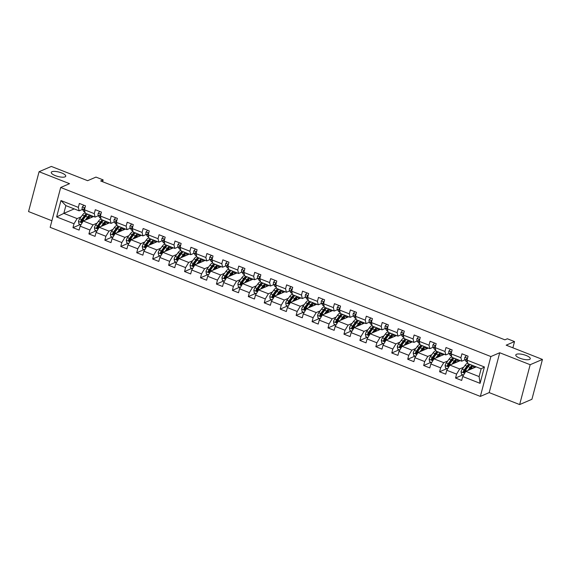 <?xml version="1.0" encoding="UTF-8"?>
<svg xmlns="http://www.w3.org/2000/svg" width="571" height="571" viewBox="0 0 571 571"><rect width="100%" height="100%" fill="white"/><g stroke="black" fill="none" stroke-linecap="round" stroke-linejoin="round"><path stroke-width="0.86" d="M516.491 354.284A7.48 2.263 -165.2 0 1 524.92 355.048A7.48 2.263 -165.2 0 1 530.259 358.759A7.48 2.263 -165.2 0 1 529.567 359.423A7.48 2.263 -165.2 0 1 521.137 358.652A7.48 2.263 -165.2 0 1 515.799 354.941A7.48 2.263 -165.2 0 1 516.491 354.284M51.961 171.721A7.48 2.263 -165.2 0 1 60.398 172.492A7.48 2.263 -165.2 0 1 65.736 176.203A7.48 2.263 -165.2 0 1 65.044 176.86A7.48 2.263 -165.2 0 1 56.608 176.089A7.48 2.263 -165.2 0 1 51.269 172.378A7.48 2.263 -165.2 0 1 51.961 171.721M519.646 404.568L531.922 399.286L542.45 359.43L530.173 364.712L499.725 352.75L490.882 356.547L480.354 396.41L489.19 392.605L519.646 404.568L530.173 364.712M490.882 356.547L60.69 187.481L50.162 227.344L480.354 396.41M60.69 187.481L69.534 183.684L39.078 171.714L28.55 211.57L51.904 220.749M39.078 171.714L51.354 166.432L87.634 180.686L95.978 177.096L103.13 179.908L100.674 180.964L504.914 339.831L507.369 338.774L514.521 341.579L506.177 345.177L542.45 359.43M476.214 366.882L465.815 371.357L479.098 376.582L481.146 368.823L467.863 363.606L467.035 360.137L468.077 356.204L461.946 353.799L460.904 357.731L451.097 353.877L452.139 349.944L446.008 347.532L444.966 351.465L435.159 347.611L436.194 343.678L430.063 341.265L429.028 345.198L419.214 341.344L420.256 337.411L414.125 335.006L413.083 338.938L403.276 335.077L404.318 331.151L398.187 328.739L397.145 332.672L387.338 328.817L388.373 324.885L382.242 322.472L381.207 326.405L371.393 322.551L372.435 318.618L366.304 316.213L365.262 320.138L355.455 316.284L356.49 312.351L350.358 309.946L349.324 313.879L339.517 310.024L340.552 306.092L334.42 303.679L333.385 307.612L323.571 303.758L324.613 299.825L318.482 297.412L317.44 301.345L307.633 297.491L308.668 293.558L302.537 291.153L301.502 295.086L291.688 291.224L292.73 287.299L286.599 284.886L285.564 288.819L275.75 284.965L276.792 281.032L270.661 278.619L269.619 282.552L259.812 278.698L260.847 274.765L254.716 272.36L253.681 276.285L243.867 272.431L244.909 268.498L238.778 266.093L237.736 270.026L227.929 266.172L228.971 262.239L222.84 259.826L221.798 263.759L211.991 259.905L213.026 255.972L206.895 253.56L205.86 257.492L196.046 253.638L197.088 249.705L190.957 247.3L189.915 251.233L180.108 247.371L181.15 243.446L175.019 241.033L173.977 244.966L164.17 241.112L165.205 237.179L159.073 234.767L158.039 238.699L148.224 234.845L149.267 230.912L143.135 228.507L142.093 232.433L132.286 228.578L133.321 224.646L127.19 222.24L126.155 226.173L116.348 222.319L117.383 218.386L111.252 215.974L110.217 219.906L100.403 216.052L101.445 212.119L95.314 209.707L94.272 213.64L84.465 209.785L85.5 205.853L79.369 203.447L78.334 207.38L60.961 200.549L56.636 216.923L63.824 213.376L77.106 218.6L81.089 216.88M467.035 360.137L484.408 366.967L480.083 383.341L462.71 376.51L461.675 380.443L455.544 378.038L462.917 374.862M56.636 216.923L74.009 223.753L72.967 227.679L79.098 230.092L80.14 226.159L89.947 230.013L88.912 233.946L95.043 236.358L96.078 232.426L105.885 236.28L104.85 240.213L110.981 242.625L112.016 238.692L121.83 242.547L120.788 246.479L126.919 248.885L127.961 244.952L137.768 248.806L136.733 252.739L142.864 255.151L143.899 251.219L153.713 255.073L152.671 259.006L158.802 261.418L159.844 257.485L169.651 261.34L168.609 265.272L174.74 267.678L175.782 263.745L185.589 267.606L184.554 271.532L190.685 273.944L191.72 270.012L201.534 273.866L200.492 277.799L206.623 280.211L207.666 276.278L217.472 280.133L216.43 284.065L222.562 286.471L223.604 282.545L233.411 286.399L232.376 290.332L238.507 292.737L239.542 288.805L249.356 292.659L248.314 296.592L254.445 299.004L255.487 295.071L265.294 298.926L264.252 302.858L270.383 305.271L271.425 301.338L281.232 305.192L280.197 309.125L286.328 311.53L287.363 307.598L297.177 311.459L296.135 315.385L302.266 317.797L303.308 313.864L313.115 317.719L312.08 321.651L318.211 324.064L319.246 320.131L329.053 323.985L328.018 327.918L334.149 330.324L335.184 326.398L344.998 330.252L343.956 334.185L350.087 336.59L351.129 332.657L360.936 336.512L359.901 340.444L366.032 342.857L367.067 338.924L376.881 342.778L375.839 346.711L381.97 349.124L383.013 345.191L392.819 349.045L391.777 352.978L397.908 355.383L398.951 351.45L408.757 355.312L407.723 359.238L413.854 361.65L414.889 357.717L424.703 361.571L423.661 365.504L429.792 367.917L430.834 363.984L440.641 367.838L439.599 371.771L445.73 374.176L446.772 370.251L456.579 374.105L455.544 378.038M451.097 353.877L451.925 357.339L461.732 361.193L465.058 359.766M467.392 358.759L467.406 358.752A1.577 0.542 -68.5 0 1 467.349 358.552L466.643 358.852A3.098 1.063 111.5 0 0 466.764 360.151L467.214 360.886M463.666 367.239L459.684 368.952L449.877 365.09L460.276 360.622M461.732 361.193L460.904 357.731M456.579 374.105L459.684 368.952M446.772 370.251L449.877 365.09M435.159 347.611L435.98 351.072L445.794 354.926L449.113 353.499M447.721 360.972L443.746 362.685L433.931 358.831L444.331 354.355M445.794 354.926L444.966 351.465M440.641 367.838L443.746 362.685M430.834 363.984L433.931 358.831M419.214 341.344L420.042 344.805L429.849 348.667L433.175 347.232M435.509 346.226L435.523 346.226A1.577 0.542 -68.5 0 1 435.466 346.019L434.759 346.326A3.098 1.063 111.5 0 0 434.888 347.625L435.338 348.353M431.783 354.705L427.8 356.418L417.993 352.564L428.393 348.089M429.849 348.667L429.028 345.198M424.703 361.571L427.8 356.418M414.889 357.717L417.993 352.564M403.276 335.077L404.104 338.546L413.911 342.4L417.23 340.973M415.845 348.438L411.862 350.151L402.055 346.297L412.448 341.822M413.911 342.4L413.083 338.938M408.757 355.312L411.862 350.151M398.951 351.45L402.055 346.297M387.338 328.817L388.159 332.279L397.973 336.133L401.292 334.706M399.9 342.179L395.924 343.892L386.11 340.038L396.51 335.562M397.973 336.133L397.145 332.672M392.819 349.045L395.924 343.892M383.013 345.191L386.11 340.038M371.393 322.551L372.221 326.012L382.028 329.867L385.354 328.439M383.962 335.912L379.979 337.625L370.172 333.771L380.572 329.296M382.028 329.867L381.207 326.405M376.881 342.778L379.979 337.625M367.067 338.924L370.172 333.771M355.455 316.284L356.283 319.753L366.09 323.607L369.408 322.172M368.024 329.645L364.041 331.358L354.234 327.504L364.626 323.029M366.09 323.607L365.262 320.138M360.936 336.512L364.041 331.358M351.129 332.657L354.234 327.504M339.517 310.024L340.337 313.486L350.151 317.34L353.47 315.913M355.804 314.906L355.819 314.899A1.577 0.542 -68.5 0 1 355.769 314.7L355.062 314.999A3.098 1.063 111.5 0 0 355.183 316.298L355.633 317.033M352.079 323.386L348.103 325.099L338.289 321.245L348.688 316.769M350.151 317.34L349.324 313.879M344.998 330.252L348.103 325.099M335.184 326.398L338.289 321.245M323.571 303.758L324.399 307.219L334.206 311.074L337.532 309.646M336.141 317.119L332.158 318.832L322.351 314.978L332.75 310.503M334.206 311.074L333.385 307.612M329.053 323.985L332.158 318.832M319.246 320.131L322.351 314.978M307.633 297.491L308.461 300.953L318.268 304.814L321.587 303.379M323.928 302.373L323.943 302.373A1.577 0.542 -68.5 0 1 323.885 302.166L323.179 302.473A3.098 1.063 111.5 0 0 323.3 303.772L323.75 304.5M320.203 310.852L316.22 312.565L306.406 308.711L316.805 304.236M318.268 304.814L317.44 301.345M313.115 317.719L316.22 312.565M303.308 313.864L306.406 308.711M291.688 291.224L292.516 294.693L302.33 298.547L305.649 297.12M304.257 304.586L300.275 306.299L290.468 302.444L300.867 297.969M302.33 298.547L301.502 295.086M297.177 311.459L300.275 306.299M287.363 307.598L290.468 302.444M275.75 284.965L276.578 288.426L286.385 292.281L289.711 290.853M292.045 289.847L292.059 289.84A1.577 0.542 -68.5 0 1 292.002 289.64L291.296 289.947A3.098 1.063 111.5 0 0 291.424 291.246L291.867 291.974M288.319 298.326L284.337 300.039L274.53 296.185L284.929 291.71M286.385 292.281L285.564 288.819M281.232 305.192L284.337 300.039M271.425 301.338L274.53 296.185M259.812 278.698L260.633 282.16L270.447 286.014L273.766 284.586M272.381 292.059L268.399 293.772L258.584 289.918L268.984 285.443M270.447 286.014L269.619 282.552M265.294 298.926L268.399 293.772M255.487 295.071L258.584 289.918M243.867 272.431L244.695 275.9L254.502 279.754L257.828 278.32M260.162 277.32L260.176 277.313A1.577 0.542 -68.5 0 1 260.119 277.113L259.412 277.413A3.098 1.063 111.5 0 0 259.541 278.712L259.991 279.44M256.436 285.793L252.453 287.506L242.646 283.651L253.046 279.176M254.502 279.754L253.681 276.285M249.356 292.659L252.453 287.506M239.542 288.805L242.646 283.651M227.929 266.172L228.757 269.633L238.564 273.488L241.89 272.06M240.498 279.533L236.515 281.246L226.708 277.392L237.108 272.917M238.564 273.488L237.736 270.026M233.411 286.399L236.515 281.246M223.604 282.545L226.708 277.392M211.991 259.905L212.812 263.367L222.626 267.221L225.945 265.793M224.553 273.266L220.577 274.979L210.763 271.125L221.163 266.65M222.626 267.221L221.798 263.759M217.472 280.133L220.577 274.979M207.666 276.278L210.763 271.125M196.046 253.638L196.874 257.1L206.681 260.961L210.007 259.527M208.615 267L204.632 268.713L194.825 264.858L205.225 260.383M206.681 260.961L205.86 257.492M201.534 273.866L204.632 268.713M191.72 270.012L194.825 264.858M180.108 247.371L180.936 250.84L190.743 254.695L194.061 253.267M192.677 260.733L188.694 262.453L178.887 258.592L189.279 254.116M190.743 254.695L189.915 251.233M185.589 267.606L188.694 262.453M175.782 263.745L178.887 258.592M164.17 241.112L164.99 244.574L174.805 248.428L178.123 247M180.465 245.994L180.472 245.987A1.577 0.542 -68.5 0 1 180.422 245.787L179.715 246.094A3.098 1.063 111.5 0 0 179.836 247.393L180.286 248.121M176.732 254.473L172.756 256.186L162.942 252.332L173.341 247.857M174.805 248.428L173.977 244.966M169.651 261.34L172.756 256.186M159.844 257.485L162.942 252.332M148.224 234.845L149.052 238.307L158.859 242.161L162.185 240.734M160.794 248.207L156.811 249.92L147.004 246.065L157.403 241.59M158.859 242.161L158.039 238.699M153.713 255.073L156.811 249.92M143.899 251.219L147.004 246.065M132.286 228.578L133.114 232.047L142.921 235.902L146.24 234.467M148.581 233.468L148.596 233.46A1.577 0.542 -68.5 0 1 148.539 233.261L147.832 233.56A3.098 1.063 111.5 0 0 147.953 234.859L148.403 235.587M144.856 241.94L140.873 243.653L131.066 239.799L141.458 235.323M142.921 235.902L142.093 232.433M137.768 248.806L140.873 243.653M127.961 244.952L131.066 239.799M116.348 222.319L117.169 225.781L126.983 229.635L130.302 228.207M128.91 235.68L124.935 237.393L115.121 233.539L125.52 229.064M126.983 229.635L126.155 226.173M121.83 242.547L124.935 237.393M112.016 238.692L115.121 233.539M100.403 216.052L101.231 219.514L111.038 223.368L114.364 221.941M116.698 220.934L116.712 220.927A1.577 0.542 -68.5 0 1 116.655 220.727L115.949 221.034A3.098 1.063 111.5 0 0 116.077 222.333L116.52 223.061M112.972 229.414L108.99 231.127L99.183 227.272L109.582 222.797M111.038 223.368L110.217 219.906M105.885 236.28L108.99 231.127M96.078 232.426L99.183 227.272M84.465 209.785L85.293 213.247L95.1 217.108L98.419 215.674M97.034 223.147L93.052 224.86L83.238 221.006L93.637 216.53M95.1 217.108L94.272 213.64M89.947 230.013L93.052 224.86M80.14 226.159L83.238 221.006M60.961 200.549L65.872 205.617L79.162 210.842L82.481 209.414M84.815 208.408L84.829 208.401A1.577 0.542 -68.5 0 1 84.779 208.201L84.073 208.501A3.098 1.063 111.5 0 0 84.194 209.8L84.644 210.535M74.223 208.9L63.824 213.376L65.872 205.617M79.162 210.842L78.334 207.38M74.009 223.753L77.106 218.6M512.879 347.81L514.521 341.579M102.652 181.735L103.13 179.908M480.083 383.341L479.098 376.582M481.146 368.823L484.408 366.967M462.71 376.51L465.815 371.357M72.967 227.679L80.347 224.51M88.912 233.946L96.285 230.777M104.85 240.213L112.223 237.036M120.788 246.479L128.168 243.303M136.733 252.739L144.106 249.57M152.671 259.006L160.044 255.829M168.609 265.272L175.989 262.096M184.554 271.532L191.927 268.363M200.492 277.799L207.865 274.63M216.43 284.065L223.811 280.889M232.376 290.332L239.749 287.156M248.314 296.592L255.687 293.423M264.252 302.858L271.632 299.682M280.197 309.125L287.57 305.949M296.135 315.385L303.515 312.216M312.08 321.651L319.453 318.482M328.018 327.918L335.391 324.742M343.956 334.185L351.336 331.009M359.901 340.444L367.274 337.275M375.839 346.711L383.212 343.535M391.777 352.978L399.158 349.802M407.723 359.238L415.096 356.068M423.661 365.504L431.034 362.335M439.599 371.771L446.979 368.595M499.725 352.75L489.19 392.605M83.866 205.21L82.281 206.959A3.098 1.063 111.5 0 0 82.253 209.036L83.494 211.063A8.943 3.069 111.5 0 0 84.108 211.605L84.979 211.955M84.893 208.172L84.073 208.501M86.457 219.621L87.591 218.086A7.423 2.548 -68.5 0 1 90.504 216.159A7.423 2.548 -68.5 0 1 91.324 217.53M85.293 220.128L87.549 217.066A8.943 3.069 -68.5 0 1 89.676 214.974M91.917 215.852A8.943 3.069 -68.5 0 1 92.124 217.187M80.982 224.76L78.919 223.946L78.47 221.391A3.098 1.063 -68.5 0 1 79.669 218.807L82.438 215.053A8.943 3.069 -68.5 0 1 85.165 212.712M86.128 215.139A7.423 2.548 -68.5 0 1 86.214 215.538M86.507 213.732A8.943 3.069 111.5 0 0 84.38 215.817L81.61 219.571A3.098 1.063 111.5 0 0 80.682 221.32C80.789 222.347 81.196 222.504 81.91 221.805A3.098 1.063 -68.5 0 1 82.838 220.049L85.607 216.302A8.943 3.069 -68.5 0 1 87.734 214.211M89.426 218.343A7.423 2.548 111.5 0 0 89.297 216.38M88.962 216.616A8.943 3.069 111.5 0 1 88.826 218.051L88.741 218.643M88.077 218.929L87.356 218.4M81.81 221.991L81.389 221.02A1.577 0.542 -68.5 0 1 81.653 220.592L84.422 216.837A7.423 2.548 -68.5 0 1 86.871 214.86M88.227 217.308A7.423 2.548 -68.5 0 1 88.112 218.693M81.525 222.226L81.91 221.805M99.804 211.477L98.219 213.226A3.098 1.063 111.5 0 0 98.191 215.303L99.433 217.33A8.943 3.069 111.5 0 0 100.046 217.872L100.924 218.215M100.831 214.432L100.011 214.767A3.098 1.063 111.5 0 0 100.132 216.066L100.582 216.794M100.767 214.689A1.577 0.542 -68.5 0 1 100.717 214.46L100.011 214.767M115.749 217.744L114.164 219.485A3.098 1.063 111.5 0 0 114.136 221.569L115.378 223.589A8.943 3.069 111.5 0 0 115.984 224.139L116.862 224.482M116.769 220.699L115.949 221.034M102.395 225.888L103.529 224.346A7.423 2.548 -68.5 0 1 106.442 222.426A7.423 2.548 -68.5 0 1 107.262 223.796M101.231 226.387L103.487 223.332A8.943 3.069 -68.5 0 1 105.614 221.241M107.862 222.119A8.943 3.069 -68.5 0 1 108.062 223.447M96.92 231.027L94.857 230.213L94.408 227.658A3.098 1.063 -68.5 0 1 95.614 225.074L98.383 221.32A8.943 3.069 -68.5 0 1 101.103 218.978M102.066 221.405A7.423 2.548 -68.5 0 1 102.159 221.805M102.445 219.992A8.943 3.069 111.5 0 0 100.325 222.083L97.555 225.838A3.098 1.063 111.5 0 0 96.62 227.586C96.735 228.614 97.141 228.771 97.848 228.072A3.098 1.063 -68.5 0 1 98.776 226.316L101.545 222.569A8.943 3.069 -68.5 0 1 103.672 220.477M105.371 224.61A7.423 2.548 111.5 0 0 105.235 222.647M104.9 222.883A8.943 3.069 111.5 0 1 104.764 224.317L104.679 224.903M104.015 225.188L103.301 224.66M97.755 228.25L97.327 227.279A1.577 0.542 -68.5 0 1 97.591 226.858L100.36 223.104A7.423 2.548 -68.5 0 1 102.816 221.127M104.165 223.568A7.423 2.548 -68.5 0 1 104.05 224.96M97.463 228.493L97.848 228.072M118.333 232.154L119.475 230.613A7.423 2.548 -68.5 0 1 122.387 228.685A7.423 2.548 -68.5 0 1 123.2 230.056M117.169 232.654L119.432 229.592A8.943 3.069 -68.5 0 1 121.559 227.501M123.8 228.386A8.943 3.069 -68.5 0 1 124.007 229.713M112.865 237.286L110.803 236.48L110.346 233.924A3.098 1.063 -68.5 0 1 111.552 231.334L114.321 227.586A8.943 3.069 -68.5 0 1 117.041 225.245M118.011 227.672A7.423 2.548 -68.5 0 1 118.097 228.072M118.39 226.259A8.943 3.069 111.5 0 0 116.263 228.35L113.493 232.097A3.098 1.063 111.5 0 0 112.566 233.853C112.673 234.874 113.079 235.038 113.793 234.331A3.098 1.063 -68.5 0 1 114.721 232.583L117.49 228.828A8.943 3.069 -68.5 0 1 119.617 226.737M121.309 230.87A7.423 2.548 111.5 0 0 121.173 228.914M120.838 229.149A8.943 3.069 111.5 0 1 120.709 230.584L120.624 231.169M119.96 231.455L119.239 230.927M113.693 234.517L113.272 233.546A1.577 0.542 -68.5 0 1 113.536 233.118L116.306 229.371A7.423 2.548 -68.5 0 1 118.754 227.386M120.11 229.835A7.423 2.548 -68.5 0 1 119.989 231.226M113.408 234.76L113.793 234.331M131.687 224.003L130.102 225.752A3.098 1.063 111.5 0 0 130.074 227.836L131.316 229.856A8.943 3.069 111.5 0 0 131.93 230.406L132.8 230.748M132.715 226.965L131.894 227.301A3.098 1.063 111.5 0 0 132.015 228.593L132.465 229.328M132.643 227.215A1.577 0.542 -68.5 0 1 132.6 226.994L131.894 227.301M147.625 230.27L146.04 232.019A3.098 1.063 111.5 0 0 146.012 234.096L147.261 236.123A8.943 3.069 111.5 0 0 147.868 236.665L148.745 237.008M148.653 233.225L147.832 233.56M163.57 236.537L161.986 238.278A3.098 1.063 111.5 0 0 161.957 240.362L163.199 242.39A8.943 3.069 111.5 0 0 163.806 242.932L164.684 243.275M164.598 239.492L163.77 239.827A3.098 1.063 111.5 0 0 163.898 241.126L164.348 241.854M164.527 239.749A1.577 0.542 -68.5 0 1 164.477 239.52L163.77 239.827M134.278 238.421L135.413 236.879A7.423 2.548 -68.5 0 1 138.325 234.952A7.423 2.548 -68.5 0 1 139.146 236.323M133.114 238.921L135.37 235.859A8.943 3.069 -68.5 0 1 137.497 233.767M139.738 234.652A8.943 3.069 -68.5 0 1 139.945 235.98M128.803 243.553L126.741 242.746L126.291 240.184A3.098 1.063 -68.5 0 1 127.49 237.6L130.259 233.853A8.943 3.069 -68.5 0 1 132.986 231.505M133.949 233.932A7.423 2.548 -68.5 0 1 134.035 234.331M134.328 232.525A8.943 3.069 111.5 0 0 132.201 234.617L129.431 238.364A3.098 1.063 111.5 0 0 128.504 240.113C128.611 241.14 129.025 241.305 129.731 240.598A3.098 1.063 -68.5 0 1 130.659 238.849L133.428 235.095A8.943 3.069 -68.5 0 1 135.555 233.004M137.247 237.136A7.423 2.548 111.5 0 0 137.119 235.181M136.783 235.409A8.943 3.069 111.5 0 1 136.647 236.844L136.562 237.436M135.898 237.722L135.177 237.193M129.631 240.784L129.21 239.813A1.577 0.542 -68.5 0 1 129.474 239.385L132.244 235.63A7.423 2.548 -68.5 0 1 134.692 233.653M136.048 236.101A7.423 2.548 -68.5 0 1 135.934 237.486M129.346 241.019L129.731 240.598M150.216 244.681L151.351 243.146A7.423 2.548 -68.5 0 1 154.27 241.219A7.423 2.548 -68.5 0 1 155.084 242.589M149.052 245.18L151.315 242.125A8.943 3.069 -68.5 0 1 153.435 240.034M155.683 240.912A8.943 3.069 -68.5 0 1 155.89 242.24M144.741 249.82L142.679 249.006L142.229 246.451A3.098 1.063 -68.5 0 1 143.435 243.867L146.205 240.113A8.943 3.069 -68.5 0 1 148.924 237.772M149.887 240.198A7.423 2.548 -68.5 0 1 149.98 240.598M150.273 238.785A8.943 3.069 111.5 0 0 148.146 240.876L145.377 244.631A3.098 1.063 111.5 0 0 144.442 246.379C144.556 247.407 144.963 247.564 145.669 246.865A3.098 1.063 -68.5 0 1 146.604 245.109L149.374 241.362A8.943 3.069 -68.5 0 1 151.493 239.27M153.192 243.403A7.423 2.548 111.5 0 0 153.057 241.44M152.721 241.676A8.943 3.069 111.5 0 1 152.585 243.11L152.5 243.696M151.836 243.981L151.122 243.46M145.576 247.043L145.148 246.08A1.577 0.542 -68.5 0 1 145.412 245.651L148.182 241.897A7.423 2.548 -68.5 0 1 150.637 239.92M151.986 242.361A7.423 2.548 -68.5 0 1 151.872 243.753M145.284 247.286L145.669 246.865M166.154 250.947L167.296 249.406A7.423 2.548 -68.5 0 1 170.208 247.486A7.423 2.548 -68.5 0 1 171.022 248.849M164.99 251.447L167.253 248.385A8.943 3.069 -68.5 0 1 169.38 246.294M171.621 247.179A8.943 3.069 -68.5 0 1 171.828 248.506M160.687 256.086L158.624 255.273L158.167 252.717A3.098 1.063 -68.5 0 1 159.373 250.134L162.143 246.379A8.943 3.069 -68.5 0 1 164.862 244.038M165.833 246.465A7.423 2.548 -68.5 0 1 165.918 246.865M166.211 245.052A8.943 3.069 111.5 0 0 164.084 247.143L161.315 250.89A3.098 1.063 111.5 0 0 160.387 252.646C160.494 253.674 160.901 253.831 161.614 253.124A3.098 1.063 -68.5 0 1 162.542 251.376L165.312 247.621A8.943 3.069 -68.5 0 1 167.439 245.537M169.13 249.67A7.423 2.548 111.5 0 0 169.002 247.707M168.659 247.942A8.943 3.069 111.5 0 1 168.531 249.377L168.445 249.962M167.781 250.248L167.06 249.72M161.514 253.31L161.093 252.339A1.577 0.542 -68.5 0 1 161.357 251.911L164.127 248.164A7.423 2.548 -68.5 0 1 166.575 246.18M167.931 248.628A7.423 2.548 -68.5 0 1 167.817 250.019M161.229 253.553L161.614 253.124M182.099 257.214L183.234 255.672A7.423 2.548 -68.5 0 1 186.146 253.745A7.423 2.548 -68.5 0 1 186.967 255.116M180.936 257.714L183.191 254.652A8.943 3.069 -68.5 0 1 185.318 252.56M187.559 253.445A8.943 3.069 -68.5 0 1 187.766 254.773M176.625 262.346L174.562 261.539L174.112 258.984A3.098 1.063 -68.5 0 1 175.311 256.393L178.081 252.646A8.943 3.069 -68.5 0 1 180.807 250.305M181.771 252.725A7.423 2.548 -68.5 0 1 181.856 253.124M182.149 251.319A8.943 3.069 111.5 0 0 180.022 253.41L177.253 257.157A3.098 1.063 111.5 0 0 176.325 258.913C176.432 259.933 176.846 260.098 177.552 259.391A3.098 1.063 -68.5 0 1 178.48 257.642L181.25 253.888A8.943 3.069 -68.5 0 1 183.377 251.797M185.075 255.929A7.423 2.548 111.5 0 0 184.94 253.974M184.604 254.202A8.943 3.069 111.5 0 1 184.469 255.644L184.383 256.229M183.719 256.515L183.005 255.986M177.453 259.577L177.031 258.606A1.577 0.542 -68.5 0 1 177.296 258.178L180.065 254.43A7.423 2.548 -68.5 0 1 182.513 252.446M183.869 254.894A7.423 2.548 -68.5 0 1 183.755 256.279M177.167 259.819L177.552 259.391M198.037 263.474L199.172 261.939A7.423 2.548 -68.5 0 1 202.091 260.012A7.423 2.548 -68.5 0 1 202.905 261.382M196.874 263.98L199.136 260.918A8.943 3.069 -68.5 0 1 201.256 258.827M203.504 259.705A8.943 3.069 -68.5 0 1 203.711 261.04M192.563 268.613L190.507 267.799L190.05 265.244A3.098 1.063 -68.5 0 1 191.256 262.66L194.026 258.906A8.943 3.069 -68.5 0 1 196.745 256.565M197.709 258.991A7.423 2.548 -68.5 0 1 197.802 259.391M198.094 257.578A8.943 3.069 111.5 0 0 195.967 259.669L193.198 263.424A3.098 1.063 111.5 0 0 192.27 265.172C192.377 266.2 192.784 266.357 193.49 265.658A3.098 1.063 -68.5 0 1 194.425 263.902L197.195 260.155A8.943 3.069 -68.5 0 1 199.315 258.063M201.013 262.196A7.423 2.548 111.5 0 0 200.878 260.233M200.542 260.469A8.943 3.069 111.5 0 1 200.407 261.903L200.321 262.496M199.664 262.781L198.944 262.253M193.398 265.843L192.977 264.873A1.577 0.542 -68.5 0 1 193.234 264.444L196.01 260.69A7.423 2.548 -68.5 0 1 198.458 258.713M199.807 261.161A7.423 2.548 -68.5 0 1 199.693 262.546M193.105 266.079L193.49 265.658M213.975 269.74L215.117 268.199A7.423 2.548 -68.5 0 1 218.029 266.279A7.423 2.548 -68.5 0 1 218.85 267.649M212.812 270.24L215.074 267.185A8.943 3.069 -68.5 0 1 217.201 265.094M219.442 265.972A8.943 3.069 -68.5 0 1 219.649 267.299M208.508 274.879L206.445 274.066L205.988 271.51A3.098 1.063 -68.5 0 1 207.194 268.927L209.964 265.172A8.943 3.069 -68.5 0 1 212.683 262.831M213.654 265.258A7.423 2.548 -68.5 0 1 213.74 265.658M214.032 263.845A8.943 3.069 111.5 0 0 211.905 265.936L209.136 269.69A3.098 1.063 111.5 0 0 208.208 271.439C208.315 272.467 208.722 272.624 209.436 271.924A3.098 1.063 -68.5 0 1 210.364 270.169L213.133 266.421A8.943 3.069 -68.5 0 1 215.26 264.33M216.951 268.463A7.423 2.548 111.5 0 0 216.823 266.5M216.48 266.736A8.943 3.069 111.5 0 1 216.352 268.17L216.266 268.755M215.602 269.041L214.882 268.513M209.336 272.103L208.915 271.132A1.577 0.542 -68.5 0 1 209.179 270.711L211.948 266.957A7.423 2.548 -68.5 0 1 214.396 264.98M215.752 267.421A7.423 2.548 -68.5 0 1 215.638 268.813M209.05 272.346L209.436 271.924M229.92 276.007L231.055 274.465A7.423 2.548 -68.5 0 1 233.967 272.538A7.423 2.548 -68.5 0 1 234.788 273.909M228.757 276.507L231.012 273.445A8.943 3.069 -68.5 0 1 233.139 271.353M235.388 272.239A8.943 3.069 -68.5 0 1 235.587 273.566M224.446 281.139L222.383 280.332L221.933 277.777A3.098 1.063 -68.5 0 1 223.133 275.186L225.902 271.439A8.943 3.069 -68.5 0 1 228.628 269.098M229.592 271.518A7.423 2.548 -68.5 0 1 229.685 271.924M229.97 270.112A8.943 3.069 111.5 0 0 227.85 272.203L225.074 275.95A3.098 1.063 111.5 0 0 224.146 277.706C224.253 278.727 224.667 278.891 225.374 278.184A3.098 1.063 -68.5 0 1 226.302 276.435L229.071 272.681A8.943 3.069 -68.5 0 1 231.198 270.59M232.897 274.722A7.423 2.548 111.5 0 0 232.761 272.767M232.426 273.002A8.943 3.069 111.5 0 1 232.29 274.437L232.204 275.022M231.54 275.308L230.827 274.779M225.274 278.37L224.853 277.399A1.577 0.542 -68.5 0 1 225.117 276.971L227.886 273.224A7.423 2.548 -68.5 0 1 230.334 271.239M231.69 273.687A7.423 2.548 -68.5 0 1 231.576 275.079M224.988 278.612L225.374 278.184M245.858 282.274L246.993 280.732A7.423 2.548 -68.5 0 1 249.912 278.805A7.423 2.548 -68.5 0 1 250.726 280.175M244.695 282.773L246.958 279.711A8.943 3.069 -68.5 0 1 249.077 277.62M251.326 278.505A8.943 3.069 -68.5 0 1 251.533 279.833M240.384 287.406L238.328 286.599L237.871 284.037A3.098 1.063 -68.5 0 1 239.078 281.453L241.847 277.706A8.943 3.069 -68.5 0 1 244.566 275.358M245.537 277.784A7.423 2.548 -68.5 0 1 245.623 278.184M245.915 276.378A8.943 3.069 111.5 0 0 243.788 278.47L241.019 282.217A3.098 1.063 111.5 0 0 240.091 283.965C240.198 284.993 240.605 285.157 241.312 284.451A3.098 1.063 -68.5 0 1 242.247 282.702L245.016 278.948A8.943 3.069 -68.5 0 1 247.136 276.856M248.835 280.989A7.423 2.548 111.5 0 0 248.699 279.033M248.364 279.262A8.943 3.069 111.5 0 1 248.228 280.696L248.142 281.289M247.486 281.574L246.765 281.046M241.219 284.636L240.798 283.666A1.577 0.542 -68.5 0 1 241.062 283.237L243.831 279.483A7.423 2.548 -68.5 0 1 246.279 277.506M247.628 279.954A7.423 2.548 -68.5 0 1 247.514 281.339M240.926 284.872L241.312 284.451M261.803 288.533L262.938 286.999A7.423 2.548 -68.5 0 1 265.85 285.072A7.423 2.548 -68.5 0 1 266.671 286.442M260.633 289.033L262.896 285.978A8.943 3.069 -68.5 0 1 265.023 283.887M267.264 284.765A8.943 3.069 -68.5 0 1 267.471 286.092M256.329 293.672L254.266 292.859L253.817 290.304A3.098 1.063 -68.5 0 1 255.016 287.72L257.785 283.965A8.943 3.069 -68.5 0 1 260.512 281.624M261.475 284.051A7.423 2.548 -68.5 0 1 261.561 284.451M261.853 282.638A8.943 3.069 111.5 0 0 259.726 284.729L256.957 288.483A3.098 1.063 111.5 0 0 256.029 290.232C256.136 291.26 256.543 291.417 257.257 290.718A3.098 1.063 -68.5 0 1 258.185 288.962L260.954 285.214A8.943 3.069 -68.5 0 1 263.081 283.123M264.773 287.256A7.423 2.548 111.5 0 0 264.644 285.293M264.302 285.529A8.943 3.069 111.5 0 1 264.173 286.963L264.087 287.548M263.424 287.834L262.703 287.313M257.157 290.896L256.736 289.932A1.577 0.542 -68.5 0 1 257 289.504L259.769 285.75A7.423 2.548 -68.5 0 1 262.217 283.773M263.574 286.214A7.423 2.548 -68.5 0 1 263.459 287.606M256.871 291.139L257.257 290.718M277.742 294.8L278.876 293.258A7.423 2.548 -68.5 0 1 281.788 291.338A7.423 2.548 -68.5 0 1 282.609 292.702M276.578 295.3L278.834 292.238A8.943 3.069 -68.5 0 1 280.961 290.147M283.209 291.032A8.943 3.069 -68.5 0 1 283.409 292.359M272.267 299.932L270.204 299.125L269.755 296.57A3.098 1.063 -68.5 0 1 270.961 293.986L273.73 290.232A8.943 3.069 -68.5 0 1 276.45 287.891M277.413 290.318A7.423 2.548 -68.5 0 1 277.506 290.718M277.791 288.905A8.943 3.069 111.5 0 0 275.672 290.996L272.902 294.743A3.098 1.063 111.5 0 0 271.967 296.499C272.082 297.527 272.488 297.684 273.195 296.977A3.098 1.063 -68.5 0 1 274.123 295.228L276.892 291.474A8.943 3.069 -68.5 0 1 279.019 289.39M280.718 293.523A7.423 2.548 111.5 0 0 280.582 291.56M280.247 291.795A8.943 3.069 111.5 0 1 280.111 293.23L280.026 293.815M279.362 294.101L278.648 293.573M273.102 297.163L272.674 296.192A1.577 0.542 -68.5 0 1 272.938 295.764L275.707 292.017A7.423 2.548 -68.5 0 1 278.163 290.032M279.512 292.48A7.423 2.548 -68.5 0 1 279.397 293.872M272.81 297.405L273.195 296.977M293.68 301.067L294.814 299.525A7.423 2.548 -68.5 0 1 297.734 297.598A7.423 2.548 -68.5 0 1 298.547 298.968M292.516 301.567L294.779 298.505A8.943 3.069 -68.5 0 1 296.906 296.413M299.147 297.298A8.943 3.069 -68.5 0 1 299.354 298.626M288.212 306.199L286.15 305.392L285.693 302.837A3.098 1.063 -68.5 0 1 286.899 300.246L289.668 296.499A8.943 3.069 -68.5 0 1 292.388 294.158M293.358 296.577A7.423 2.548 -68.5 0 1 293.444 296.977M293.737 295.171A8.943 3.069 111.5 0 0 291.61 297.263L288.84 301.01A3.098 1.063 111.5 0 0 287.912 302.766C288.02 303.786 288.426 303.95 289.133 303.244A3.098 1.063 -68.5 0 1 290.068 301.495L292.837 297.741A8.943 3.069 -68.5 0 1 294.964 295.65M296.656 299.782A7.423 2.548 111.5 0 0 296.52 297.826M296.185 298.055A8.943 3.069 111.5 0 1 296.049 299.497L295.971 300.082M295.307 300.367L294.586 299.839M289.04 303.429L288.619 302.459A1.577 0.542 -68.5 0 1 288.883 302.03L291.653 298.283A7.423 2.548 -68.5 0 1 294.101 296.299M295.45 298.747A7.423 2.548 -68.5 0 1 295.335 300.132M288.748 303.672L289.133 303.244M309.625 307.326L310.76 305.792A7.423 2.548 -68.5 0 1 313.672 303.865A7.423 2.548 -68.5 0 1 314.493 305.235M308.461 307.833L310.717 304.771A8.943 3.069 -68.5 0 1 312.844 302.68M315.085 303.558A8.943 3.069 -68.5 0 1 315.292 304.885M304.15 312.465L302.088 311.652L301.638 309.097A3.098 1.063 -68.5 0 1 302.837 306.513L305.606 302.758A8.943 3.069 -68.5 0 1 308.333 300.417M309.296 302.844A7.423 2.548 -68.5 0 1 309.382 303.244M309.675 301.431A8.943 3.069 111.5 0 0 307.548 303.522L304.778 307.277A3.098 1.063 111.5 0 0 303.851 309.025C303.958 310.053 304.364 310.21 305.078 309.511A3.098 1.063 -68.5 0 1 306.006 307.755L308.775 304.008A8.943 3.069 -68.5 0 1 310.902 301.916M312.594 306.049A7.423 2.548 111.5 0 0 312.465 304.086M312.13 304.322A8.943 3.069 111.5 0 1 311.994 305.756L311.909 306.349M311.245 306.627L310.524 306.106M304.978 309.696L304.557 308.725A1.577 0.542 -68.5 0 1 304.821 308.297L307.591 304.543A7.423 2.548 -68.5 0 1 310.039 302.566M311.395 305.014A7.423 2.548 -68.5 0 1 311.281 306.399M304.693 309.932L305.078 309.511M325.563 313.593L326.698 312.051A7.423 2.548 -68.5 0 1 329.61 310.132A7.423 2.548 -68.5 0 1 330.431 311.502M324.399 314.093L326.655 311.038A8.943 3.069 -68.5 0 1 328.782 308.947M331.03 309.825A8.943 3.069 -68.5 0 1 331.23 311.152M320.088 318.732L318.026 317.919L317.576 315.363A3.098 1.063 -68.5 0 1 318.782 312.78L321.552 309.025A8.943 3.069 -68.5 0 1 324.271 306.684M325.234 309.111A7.423 2.548 -68.5 0 1 325.327 309.511M325.613 307.698A8.943 3.069 111.5 0 0 323.493 309.789L320.724 313.543A3.098 1.063 111.5 0 0 319.789 315.292C319.903 316.32 320.31 316.477 321.016 315.777A3.098 1.063 -68.5 0 1 321.944 314.021L324.713 310.274A8.943 3.069 -68.5 0 1 326.84 308.183M328.539 312.316A7.423 2.548 111.5 0 0 328.404 310.353M328.068 310.588A8.943 3.069 111.5 0 1 327.932 312.023L327.847 312.608M327.183 312.894L326.469 312.366M320.923 315.956L320.495 314.985A1.577 0.542 -68.5 0 1 320.759 314.564L323.529 310.81A7.423 2.548 -68.5 0 1 325.984 308.832M327.333 311.274A7.423 2.548 -68.5 0 1 327.219 312.665M320.631 316.198L321.016 315.777M341.501 319.86L342.643 318.318A7.423 2.548 -68.5 0 1 345.555 316.391A7.423 2.548 -68.5 0 1 346.369 317.762M340.337 320.36L342.6 317.298A8.943 3.069 -68.5 0 1 344.727 315.206M346.968 316.091A8.943 3.069 -68.5 0 1 347.175 317.419M336.034 324.992L333.971 324.185L333.514 321.63A3.098 1.063 -68.5 0 1 334.72 319.039L337.49 315.292A8.943 3.069 -68.5 0 1 340.209 312.951M341.18 315.37A7.423 2.548 -68.5 0 1 341.265 315.777M341.558 313.964A8.943 3.069 111.5 0 0 339.431 316.056L336.662 319.803A3.098 1.063 111.5 0 0 335.734 321.559C335.841 322.579 336.248 322.743 336.961 322.037A3.098 1.063 -68.5 0 1 337.889 320.288L340.659 316.534A8.943 3.069 -68.5 0 1 342.786 314.443M344.477 318.575A7.423 2.548 111.5 0 0 344.342 316.62M344.006 316.855A8.943 3.069 111.5 0 1 343.878 318.29L343.792 318.875M343.128 319.16L342.407 318.632M336.861 322.222L336.44 321.252A1.577 0.542 -68.5 0 1 336.704 320.823L339.474 317.076A7.423 2.548 -68.5 0 1 341.922 315.092M343.278 317.54A7.423 2.548 -68.5 0 1 343.157 318.932M336.576 322.465L336.961 322.037M357.446 326.127L358.581 324.585A7.423 2.548 -68.5 0 1 361.493 322.658A7.423 2.548 -68.5 0 1 362.314 324.028M356.283 326.626L358.538 323.564A8.943 3.069 -68.5 0 1 360.665 321.473M362.906 322.358A8.943 3.069 -68.5 0 1 363.113 323.686M351.972 331.259L349.909 330.452L349.459 327.89A3.098 1.063 -68.5 0 1 350.658 325.306L353.428 321.559A8.943 3.069 -68.5 0 1 356.154 319.21M357.118 321.637A7.423 2.548 -68.5 0 1 357.203 322.037M357.496 320.231A8.943 3.069 111.5 0 0 355.369 322.322L352.6 326.07A3.098 1.063 111.5 0 0 351.672 327.818C351.779 328.846 352.193 329.01 352.899 328.304A3.098 1.063 -68.5 0 1 353.827 326.555L356.597 322.801A8.943 3.069 -68.5 0 1 358.724 320.709M360.415 324.842A7.423 2.548 111.5 0 0 360.287 322.886M359.951 323.115A8.943 3.069 111.5 0 1 359.816 324.549L359.73 325.142M359.066 325.427L358.345 324.899M352.799 328.489L352.378 327.518A1.577 0.542 -68.5 0 1 352.642 327.09L355.412 323.336A7.423 2.548 -68.5 0 1 357.86 321.359M359.216 323.807A7.423 2.548 -68.5 0 1 359.102 325.192M352.514 328.725L352.899 328.304M373.384 332.386L374.519 330.852A7.423 2.548 -68.5 0 1 377.438 328.925A7.423 2.548 -68.5 0 1 378.252 330.295M372.221 332.886L374.483 329.831A8.943 3.069 -68.5 0 1 376.603 327.74M378.851 328.618A8.943 3.069 -68.5 0 1 379.058 329.945M367.91 337.525L365.847 336.712L365.397 334.156A3.098 1.063 -68.5 0 1 366.603 331.573L369.373 327.818A8.943 3.069 -68.5 0 1 372.092 325.477M373.056 327.904A7.423 2.548 -68.5 0 1 373.148 328.304M373.441 326.491A8.943 3.069 111.5 0 0 371.314 328.582L368.545 332.336A3.098 1.063 111.5 0 0 367.61 334.085C367.724 335.113 368.131 335.27 368.837 334.57A3.098 1.063 -68.5 0 1 369.772 332.814L372.542 329.067A8.943 3.069 -68.5 0 1 374.662 326.976M376.36 331.109A7.423 2.548 111.5 0 0 376.225 329.146M375.889 329.381A8.943 3.069 111.5 0 1 375.754 330.816L375.668 331.401M375.011 331.687L374.291 331.166M368.745 334.749L368.316 333.785A1.577 0.542 -68.5 0 1 368.58 333.357L371.35 329.603A7.423 2.548 -68.5 0 1 373.805 327.626M375.154 330.067A7.423 2.548 -68.5 0 1 375.04 331.458M368.452 334.991L368.837 334.57M389.322 338.653L390.464 337.111A7.423 2.548 -68.5 0 1 393.376 335.191A7.423 2.548 -68.5 0 1 394.19 336.555M388.159 339.153L390.421 336.091A8.943 3.069 -68.5 0 1 392.548 333.999M394.789 334.884A8.943 3.069 -68.5 0 1 394.996 336.212M383.855 343.785L381.792 342.978L381.335 340.423A3.098 1.063 -68.5 0 1 382.541 337.839L385.311 334.085A8.943 3.069 -68.5 0 1 388.03 331.744M389.001 334.171A7.423 2.548 -68.5 0 1 389.087 334.57M389.379 332.757A8.943 3.069 111.5 0 0 387.252 334.849L384.483 338.596A3.098 1.063 111.5 0 0 383.555 340.352C383.662 341.372 384.069 341.537 384.783 340.83A3.098 1.063 -68.5 0 1 385.71 339.081L388.48 335.327A8.943 3.069 -68.5 0 1 390.607 333.243M392.298 337.375A7.423 2.548 111.5 0 0 392.17 335.413M391.827 335.648A8.943 3.069 111.5 0 1 391.699 337.083L391.613 337.668M390.949 337.953L390.229 337.425M384.683 341.015L384.262 340.045A1.577 0.542 -68.5 0 1 384.526 339.617L387.295 335.869A7.423 2.548 -68.5 0 1 389.743 333.885M391.099 336.333A7.423 2.548 -68.5 0 1 390.985 337.725M384.397 341.258L384.783 340.83M405.267 344.92L406.402 343.378A7.423 2.548 -68.5 0 1 409.314 341.451A7.423 2.548 -68.5 0 1 410.135 342.821M404.104 345.419L406.359 342.357A8.943 3.069 -68.5 0 1 408.486 340.266M410.727 341.151A8.943 3.069 -68.5 0 1 410.934 342.479M399.793 350.052L397.73 349.245L397.28 346.69A3.098 1.063 -68.5 0 1 398.479 344.099L401.249 340.352A8.943 3.069 -68.5 0 1 403.975 338.003M404.939 340.43A7.423 2.548 -68.5 0 1 405.025 340.83M405.317 339.024A8.943 3.069 111.5 0 0 403.19 341.115L400.421 344.863A3.098 1.063 111.5 0 0 399.493 346.618C399.6 347.639 400.014 347.803 400.721 347.097A3.098 1.063 -68.5 0 1 401.649 345.348L404.418 341.594A8.943 3.069 -68.5 0 1 406.545 339.502M408.244 343.635A7.423 2.548 111.5 0 0 408.108 341.679M407.773 341.908A8.943 3.069 111.5 0 1 407.637 343.349L407.551 343.935M406.887 344.22L406.174 343.692M400.621 347.282L400.2 346.311A1.577 0.542 -68.5 0 1 400.464 345.883L403.233 342.136A7.423 2.548 -68.5 0 1 405.681 340.152M407.037 342.6A7.423 2.548 -68.5 0 1 406.923 343.985M400.335 347.525L400.721 347.097M179.508 242.796L177.924 244.545A3.098 1.063 111.5 0 0 177.895 246.629L179.137 248.649A8.943 3.069 111.5 0 0 179.751 249.199L180.622 249.541M180.536 245.758L179.715 246.094M195.453 249.063L193.862 250.812A3.098 1.063 111.5 0 0 193.833 252.889L195.082 254.916A8.943 3.069 111.5 0 0 195.689 255.458L196.567 255.808M196.474 252.018L195.653 252.353A3.098 1.063 111.5 0 0 195.774 253.652L196.224 254.388M196.41 252.275A1.577 0.542 -68.5 0 1 196.36 252.054L195.653 252.353M211.391 255.33L209.807 257.078A3.098 1.063 111.5 0 0 209.778 259.155L211.02 261.183A8.943 3.069 111.5 0 0 211.627 261.725L212.505 262.068M212.419 258.285L211.591 258.62A3.098 1.063 111.5 0 0 211.72 259.919L212.169 260.647M212.348 258.542A1.577 0.542 -68.5 0 1 212.298 258.313L211.591 258.62M227.329 261.597L225.745 263.338A3.098 1.063 111.5 0 0 225.716 265.422L226.958 267.442A8.943 3.069 111.5 0 0 227.572 267.992L228.443 268.334M227.536 264.887A3.098 1.063 111.5 0 0 227.658 266.186L228.107 266.914M243.275 267.856L241.69 269.605A3.098 1.063 111.5 0 0 241.654 271.689L242.903 273.709A8.943 3.069 111.5 0 0 243.51 274.258L244.388 274.601M244.295 270.818L243.474 271.154A3.098 1.063 111.5 0 0 243.596 272.446L244.045 273.181M244.231 271.068A1.577 0.542 -68.5 0 1 244.181 270.847L243.474 271.154M259.213 274.123L257.628 275.872A3.098 1.063 111.5 0 0 257.6 277.949L258.841 279.976A8.943 3.069 111.5 0 0 259.455 280.518L260.326 280.861M260.24 277.078L259.412 277.413M275.151 280.39L273.566 282.131A3.098 1.063 111.5 0 0 273.538 284.215L274.779 286.242A8.943 3.069 111.5 0 0 275.393 286.785L276.264 287.127M276.178 283.344L275.358 283.68A3.098 1.063 111.5 0 0 275.479 284.979L275.929 285.707M276.114 283.601A1.577 0.542 -68.5 0 1 276.064 283.373L275.358 283.68M291.096 286.649L289.511 288.398A3.098 1.063 111.5 0 0 289.483 290.482L290.725 292.502A8.943 3.069 111.5 0 0 291.331 293.051L292.209 293.394M292.116 289.611L291.296 289.947M307.034 292.916L305.449 294.665A3.098 1.063 111.5 0 0 305.421 296.742L306.663 298.769A8.943 3.069 111.5 0 0 307.277 299.311L308.147 299.661M308.062 295.871L307.241 296.206A3.098 1.063 111.5 0 0 307.362 297.505L307.812 298.24M307.99 296.128A1.577 0.542 -68.5 0 1 307.947 295.906L307.241 296.206M322.972 299.183L321.387 300.931A3.098 1.063 111.5 0 0 321.359 303.008L322.601 305.035A8.943 3.069 111.5 0 0 323.215 305.578L324.092 305.92M324 302.138L323.179 302.473M338.917 305.449L337.333 307.191A3.098 1.063 111.5 0 0 337.304 309.275L338.546 311.295A8.943 3.069 111.5 0 0 339.153 311.845L340.03 312.187M339.938 308.404L339.117 308.74A3.098 1.063 111.5 0 0 339.245 310.039L339.688 310.767M339.873 308.661A1.577 0.542 -68.5 0 1 339.824 308.433L339.117 308.74M354.855 311.709L353.271 313.458A3.098 1.063 111.5 0 0 353.242 315.535L354.484 317.562A8.943 3.069 111.5 0 0 355.098 318.111L355.969 318.454M355.883 314.671L355.062 314.999M370.8 317.976L369.209 319.724A3.098 1.063 111.5 0 0 369.18 321.801L370.429 323.828A8.943 3.069 111.5 0 0 371.036 324.371L371.914 324.713M371 321.266A3.098 1.063 111.5 0 0 371.121 322.565L371.571 323.293M386.738 324.242L385.154 325.984A3.098 1.063 111.5 0 0 385.125 328.068L386.367 330.095A8.943 3.069 111.5 0 0 386.974 330.638L387.852 330.98M387.766 327.197L386.938 327.533A3.098 1.063 111.5 0 0 387.067 328.832L387.516 329.56M387.695 327.454A1.577 0.542 -68.5 0 1 387.645 327.226L386.938 327.533M402.676 330.502L401.092 332.251A3.098 1.063 111.5 0 0 401.063 334.335L402.305 336.355A8.943 3.069 111.5 0 0 402.919 336.904L403.79 337.247M402.883 333.799A3.098 1.063 111.5 0 0 403.005 335.098L403.454 335.827M418.622 336.769L417.03 338.517A3.098 1.063 111.5 0 0 417.001 340.594L418.25 342.621A8.943 3.069 111.5 0 0 418.857 343.164L419.735 343.514M419.642 339.724L418.821 340.059A3.098 1.063 111.5 0 0 418.943 341.358L419.392 342.093M419.578 339.981A1.577 0.542 -68.5 0 1 419.528 339.759L418.821 340.059M421.205 351.179L422.34 349.645A7.423 2.548 -68.5 0 1 425.259 347.718A7.423 2.548 -68.5 0 1 426.073 349.088M420.042 351.686L422.304 348.624A8.943 3.069 -68.5 0 1 424.424 346.533M426.673 347.411A8.943 3.069 -68.5 0 1 426.88 348.738M415.731 356.318L413.675 355.505L413.218 352.949A3.098 1.063 -68.5 0 1 414.425 350.366L417.194 346.611A8.943 3.069 -68.5 0 1 419.913 344.27M420.877 346.697A7.423 2.548 -68.5 0 1 420.97 347.097M421.262 345.284A8.943 3.069 111.5 0 0 419.135 347.375L416.366 351.129A3.098 1.063 111.5 0 0 415.438 352.878C415.545 353.906 415.952 354.063 416.659 353.363A3.098 1.063 -68.5 0 1 417.594 351.608L420.363 347.86A8.943 3.069 -68.5 0 1 422.483 345.769M424.182 349.902A7.423 2.548 111.5 0 0 424.046 347.939M423.711 348.174A8.943 3.069 111.5 0 1 423.575 349.609L423.489 350.201M422.833 350.48L422.112 349.959M416.566 353.549L416.145 352.578A1.577 0.542 -68.5 0 1 416.409 352.15L419.178 348.396A7.423 2.548 -68.5 0 1 421.626 346.419M422.975 348.867A7.423 2.548 -68.5 0 1 422.861 350.251M416.273 353.784L416.659 353.363M434.56 343.035L432.975 344.784A3.098 1.063 111.5 0 0 432.946 346.861L434.188 348.888A8.943 3.069 111.5 0 0 434.802 349.431L435.673 349.773M435.587 345.99L434.759 346.326M437.143 357.446L438.285 355.904A7.423 2.548 -68.5 0 1 441.197 353.984A7.423 2.548 -68.5 0 1 442.018 355.355M435.98 357.946L438.243 354.884A8.943 3.069 -68.5 0 1 440.369 352.799M442.611 353.677A8.943 3.069 -68.5 0 1 442.818 355.005M431.676 362.585L429.613 361.771L429.156 359.216A3.098 1.063 -68.5 0 1 430.363 356.632L433.132 352.878A8.943 3.069 -68.5 0 1 435.851 350.537M436.822 352.964A7.423 2.548 -68.5 0 1 436.908 353.363M437.2 351.55A8.943 3.069 111.5 0 0 435.073 353.642L432.304 357.396A3.098 1.063 111.5 0 0 431.376 359.145C431.483 360.173 431.89 360.33 432.604 359.63A3.098 1.063 -68.5 0 1 433.532 357.874L436.301 354.127A8.943 3.069 -68.5 0 1 438.428 352.036M440.12 356.168A7.423 2.548 111.5 0 0 439.991 354.206M439.649 354.441A8.943 3.069 111.5 0 1 439.52 355.876L439.434 356.461M438.771 356.747L438.05 356.218M432.504 359.809L432.083 358.838A1.577 0.542 -68.5 0 1 432.347 358.417L435.116 354.662A7.423 2.548 -68.5 0 1 437.564 352.685M438.921 355.126A7.423 2.548 -68.5 0 1 438.806 356.518M432.218 360.051L432.604 359.63M450.498 349.302L448.913 351.044A3.098 1.063 111.5 0 0 448.885 353.128L450.126 355.148A8.943 3.069 111.5 0 0 450.74 355.697L451.611 356.04M451.525 352.257L450.705 352.592A3.098 1.063 111.5 0 0 450.826 353.892L451.276 354.62M451.461 352.514A1.577 0.542 -68.5 0 1 451.411 352.286L450.705 352.592M453.088 363.713L454.223 362.171A7.423 2.548 -68.5 0 1 457.135 360.244A7.423 2.548 -68.5 0 1 457.956 361.614M451.925 364.212L454.181 361.15A8.943 3.069 -68.5 0 1 456.308 359.059M458.556 359.944A8.943 3.069 -68.5 0 1 458.756 361.272M447.614 368.845L445.551 368.038L445.102 365.483A3.098 1.063 -68.5 0 1 446.301 362.892L449.077 359.145A8.943 3.069 -68.5 0 1 451.797 356.804M452.76 359.223A7.423 2.548 -68.5 0 1 452.853 359.63M453.138 357.817A8.943 3.069 111.5 0 0 451.019 359.908L448.249 363.656A3.098 1.063 111.5 0 0 447.314 365.411C447.421 366.432 447.835 366.596 448.542 365.89A3.098 1.063 -68.5 0 1 449.47 364.141L452.239 360.387A8.943 3.069 -68.5 0 1 454.366 358.295M456.065 362.428A7.423 2.548 111.5 0 0 455.929 360.472M455.594 360.708A8.943 3.069 111.5 0 1 455.458 362.142L455.373 362.728M454.709 363.013L453.995 362.485M448.442 366.075L448.021 365.105A1.577 0.542 -68.5 0 1 448.285 364.676L451.054 360.929A7.423 2.548 -68.5 0 1 453.502 358.945M454.859 361.393A7.423 2.548 -68.5 0 1 454.744 362.778M448.156 366.318L448.542 365.89M466.443 355.562L464.858 357.31A3.098 1.063 111.5 0 0 464.823 359.387L466.072 361.414A8.943 3.069 111.5 0 0 466.678 361.957L467.556 362.307M467.463 358.524L466.643 358.852M469.027 369.972L470.161 368.438A7.423 2.548 -68.5 0 1 473.081 366.511A7.423 2.548 -68.5 0 1 473.894 367.881M467.863 370.479L470.126 367.417A8.943 3.069 -68.5 0 1 472.253 365.326M474.494 366.211A8.943 3.069 -68.5 0 1 474.701 367.538M463.552 375.111L461.496 374.305L461.04 371.742A3.098 1.063 -68.5 0 1 462.246 369.159L465.015 365.411A8.943 3.069 -68.5 0 1 467.735 363.063M468.705 365.49A7.423 2.548 -68.5 0 1 468.791 365.89M469.084 364.084A8.943 3.069 111.5 0 0 466.957 366.168L464.187 369.922A3.098 1.063 111.5 0 0 463.259 371.671C463.367 372.699 463.773 372.863 464.48 372.156A3.098 1.063 -68.5 0 1 465.415 370.408L468.184 366.653A8.943 3.069 -68.5 0 1 470.304 364.562M472.003 368.695A7.423 2.548 111.5 0 0 471.867 366.739M471.532 366.967A8.943 3.069 111.5 0 1 471.396 368.402L471.318 368.994M470.654 369.28L469.933 368.752M464.387 372.342L463.966 371.371A1.577 0.542 -68.5 0 1 464.23 370.943L466.999 367.189A7.423 2.548 -68.5 0 1 469.448 365.212M470.797 367.66A7.423 2.548 -68.5 0 1 470.682 369.044M464.095 372.577L464.48 372.156M84.951 207.951L82.317 206.916M84.901 211.613L83.494 211.063M84.194 209.8L82.253 209.036M78.477 221.455L82.11 222.883M85.607 216.302L87.549 217.066M82.438 215.053L84.38 215.817M82.838 220.049L84.208 220.592M79.669 218.807L81.61 219.571M81.389 221.02L80.682 221.32M100.889 214.211L98.262 213.183M100.839 217.879L99.433 217.33M100.132 216.066L98.191 215.303M116.834 220.477L114.2 219.442M116.784 224.146L115.378 223.589M116.077 222.333L114.136 221.569M94.422 227.722L98.048 229.149M101.545 222.569L103.487 223.332M98.383 221.32L100.325 222.083M98.776 226.316L100.146 226.858M95.614 225.074L97.555 225.838M97.327 227.279L96.62 227.586M110.36 233.989L113.993 235.416M117.49 228.828L119.432 229.592M114.321 227.586L116.263 228.35M114.721 232.583L116.091 233.118M111.552 231.334L113.493 232.097M113.272 233.546L112.566 233.853M132.772 226.744L130.145 225.709M132.722 230.406L131.316 229.856M132.015 228.593L130.074 227.836M148.71 233.004L146.083 231.976M148.66 236.672L147.261 236.123M147.953 234.859L146.012 234.096M164.655 239.27L162.021 238.235M164.605 242.939L163.199 242.39M163.898 241.126L161.957 240.362M126.298 240.248L129.931 241.676M133.428 235.095L135.37 235.859M130.259 233.853L132.201 234.617M130.659 238.849L132.029 239.385M127.49 237.6L129.431 238.364M129.21 239.813L128.504 240.113M142.243 246.515L145.869 247.942M149.374 241.362L151.315 242.125M146.205 240.113L148.146 240.876M146.604 245.109L147.968 245.651M143.435 243.867L145.377 244.631M145.148 246.08L144.442 246.379M158.181 252.782L161.814 254.209M165.312 247.621L167.253 248.385M162.143 246.379L164.084 247.143M162.542 251.376L163.913 251.911M159.373 250.134L161.315 250.89M161.093 252.339L160.387 252.646M174.119 259.048L177.752 260.476M181.25 253.888L183.191 254.652M178.081 252.646L180.022 253.41M178.48 257.642L179.851 258.178M175.311 256.393L177.253 257.157M177.031 258.606L176.325 258.913M190.064 265.308L193.697 266.736M197.195 260.155L199.136 260.918M194.026 258.906L195.967 259.669M194.425 263.902L195.789 264.444M191.256 262.66L193.198 263.424M192.977 264.873L192.27 265.172M206.003 271.575L209.636 273.002M213.133 266.421L215.074 267.185M209.964 265.172L211.905 265.936M210.364 270.169L211.734 270.711M207.194 268.927L209.136 269.69M208.915 271.132L208.208 271.439M221.941 277.841L225.574 279.269M229.071 272.681L231.012 273.445M225.902 271.439L227.85 272.203M226.302 276.435L227.672 276.971M223.133 275.186L225.074 275.95M224.853 277.399L224.146 277.706M237.886 284.101L241.519 285.529M245.016 278.948L246.958 279.711M241.847 277.706L243.788 278.47M242.247 282.702L243.61 283.237M239.078 281.453L241.019 282.217M240.798 283.666L240.091 283.965M253.824 290.368L257.457 291.795M260.954 285.214L262.896 285.978M257.785 283.965L259.726 284.729M258.185 288.962L259.555 289.504M255.016 287.72L256.957 288.483M256.736 289.932L256.029 290.232M269.762 296.635L273.395 298.062M276.892 291.474L278.834 292.238M273.73 290.232L275.672 290.996M274.123 295.228L275.493 295.764M270.961 293.986L272.902 294.743M272.674 296.192L271.967 296.499M285.707 302.901L289.34 304.322M292.837 297.741L294.779 298.505M289.668 296.499L291.61 297.263M290.068 301.495L291.438 302.03M286.899 300.246L288.84 301.01M288.619 302.459L287.912 302.766M301.645 309.161L305.278 310.588M308.775 304.008L310.717 304.771M305.606 302.758L307.548 303.522M306.006 307.755L307.376 308.297M302.837 306.513L304.778 307.277M304.557 308.725L303.851 309.025M317.59 315.428L321.216 316.855M324.713 310.274L326.655 311.038M321.552 309.025L323.493 309.789M321.944 314.021L323.314 314.564M318.782 312.78L320.724 313.543M320.495 314.985L319.789 315.292M333.528 321.694L337.161 323.122M340.659 316.534L342.6 317.298M337.49 315.292L339.431 316.056M337.889 320.288L339.26 320.823M334.72 319.039L336.662 319.803M336.44 321.252L335.734 321.559M349.466 327.954L353.099 329.381M356.597 322.801L358.538 323.564M353.428 321.559L355.369 322.322M353.827 326.555L355.198 327.09M350.658 325.306L352.6 326.07M352.378 327.518L351.672 327.818M365.411 334.221L369.037 335.648M372.542 329.067L374.483 329.831M369.373 327.818L371.314 328.582M369.772 332.814L371.136 333.357M366.603 331.573L368.545 332.336M368.316 333.785L367.61 334.085M381.349 340.487L384.982 341.915M388.48 335.327L390.421 336.091M385.311 334.085L387.252 334.849M385.71 339.081L387.081 339.617M382.541 337.839L384.483 338.596M384.262 340.045L383.555 340.352M397.288 346.754L400.921 348.174M404.418 341.594L406.359 342.357M401.249 340.352L403.19 341.115M401.649 345.348L403.019 345.883M398.479 344.099L400.421 344.863M400.2 346.311L399.493 346.618M180.593 245.537L177.966 244.502M180.543 249.206L179.137 248.649M179.836 247.393L177.895 246.629M196.531 251.804L193.904 250.769M196.481 255.465L195.082 254.916M195.774 253.652L193.833 252.889M212.476 258.063L209.843 257.036M212.426 261.732L211.02 261.183M211.72 259.919L209.778 259.155M228.414 264.33L225.788 263.295M228.364 267.999L226.958 267.442M227.658 266.186L225.716 265.422M244.352 270.597L241.726 269.562M244.302 274.258L242.903 273.709M243.596 272.446L241.654 271.689M260.297 276.856L257.664 275.829M260.248 280.525L258.841 279.976M259.541 278.712L257.6 277.949M276.236 283.123L273.609 282.088M276.186 286.792L274.779 286.242M275.479 284.979L273.538 284.215M292.181 289.39L289.547 288.355M292.131 293.059L290.725 292.502M291.424 291.246L289.483 290.482M308.119 295.657L305.492 294.622M308.069 299.318L306.663 298.769M307.362 297.505L305.421 296.742M324.057 301.916L321.43 300.881M324.007 305.585L322.601 305.035M323.3 303.772L321.359 303.008M340.002 308.183L337.368 307.148M339.952 311.852L338.546 311.295M339.245 310.039L337.304 309.275M355.94 314.45L353.313 313.415M355.89 318.111L354.484 317.562M355.183 316.298L353.242 315.535M371.878 320.709L369.251 319.681M371.828 324.378L370.429 323.828M371.121 322.565L369.18 321.801M387.823 326.976L385.189 325.941M387.773 330.645L386.367 330.095M387.067 328.832L385.125 328.068M403.761 333.243L401.135 332.208M403.711 336.911L402.305 336.355M403.005 335.098L401.063 334.335M419.699 339.509L417.073 338.475M419.649 343.171L418.25 342.621M418.943 341.358L417.001 340.594M413.233 353.014L416.866 354.441M420.363 347.86L422.304 348.624M417.194 346.611L419.135 347.375M417.594 351.608L418.957 352.15M414.425 350.366L416.366 351.129M416.145 352.578L415.438 352.878M435.644 345.769L433.011 344.734M435.594 349.438L434.188 348.888M434.888 347.625L432.946 346.861M429.171 359.28L432.804 360.708M436.301 354.127L438.243 354.884M433.132 352.878L435.073 353.642M433.532 357.874L434.902 358.41M430.363 356.632L432.304 357.396M432.083 358.838L431.376 359.145M451.582 352.036L448.956 351.001M451.533 355.704L450.126 355.148M450.826 353.892L448.885 353.128M445.109 365.547L448.742 366.975M452.239 360.387L454.181 361.15M449.077 359.145L451.019 359.908M449.47 364.141L450.84 364.676M446.301 362.892L448.249 363.656M448.021 365.105L447.314 365.411M467.521 358.303L464.894 357.268M467.471 361.964L466.072 361.414M466.764 360.151L464.823 359.387M461.054 371.807L464.687 373.234M468.184 366.653L470.126 367.417M465.015 365.411L466.957 366.168M465.415 370.408L466.778 370.943M462.246 369.159L464.187 369.922M463.966 371.371L463.259 371.671"/></g></svg>
